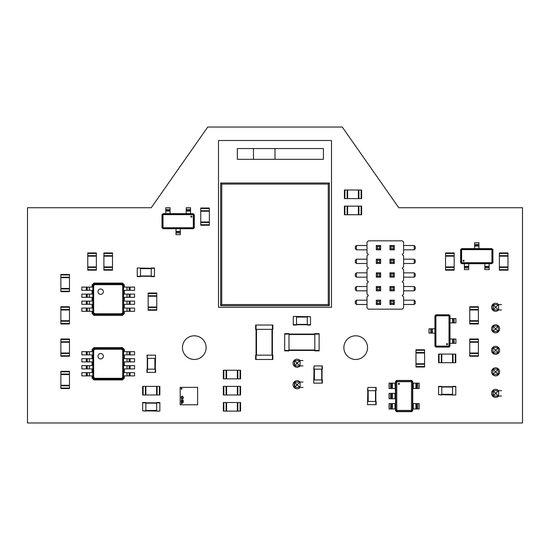 <?xml version="1.0" encoding="UTF-8"?>
<svg xmlns="http://www.w3.org/2000/svg" width="550" height="550" viewBox="0 0 550 550"><rect width="100%" height="100%" fill="white"/><g stroke="black" fill="none" stroke-linecap="round" stroke-linejoin="round"><path stroke-width="0.82" d="M137.259 268.008L154.481 268.331L154.481 276.616L151.25 276.616L151.25 268.008L154.481 268.331M137.259 276.616L140.491 276.616L137.259 276.616L137.259 268.331M140.491 276.616L140.491 268.008M137.259 276.293L154.481 276.293M151.25 276.616L154.481 276.616M151.25 268.008L154.481 268.008M469.769 323.476L469.769 306.742L478.383 306.742L478.383 323.964L469.769 323.964L469.769 323.476L478.383 323.476M469.769 309.973L478.383 309.973M469.769 323.964L478.383 323.964M469.769 320.732L478.383 320.732M361.625 198.598L361.625 189.991L361.625 198.598L344.41 198.598L344.41 189.991L344.891 189.991L344.891 198.598M361.625 189.991L358.882 189.991L358.882 198.598M344.891 189.991L358.882 189.991M358.394 189.991L358.394 198.598M344.41 189.991L344.41 198.598M347.634 189.991L347.634 198.598M103.902 269.672L103.902 252.938L112.509 252.938L112.509 270.16L103.902 270.16L103.902 269.672L112.509 269.672M103.902 256.169L112.509 256.169M103.902 266.929L112.509 266.929M223.829 402.518L240.563 402.518L240.563 411.125L223.348 411.125L223.348 402.518L223.829 402.518L223.829 411.125M237.339 402.518L237.339 411.125M226.579 402.518L226.579 411.125M499.366 269.672L499.366 252.938L507.973 252.938L507.973 270.16L499.366 270.16L499.366 269.672L507.973 269.672M499.366 256.169L507.973 256.169M499.366 266.929L507.973 266.929M60.857 291.197L60.857 274.464L69.465 274.464L69.465 291.679L60.857 291.679L60.857 291.197L69.465 291.197M60.857 277.688L69.465 277.688M60.857 288.454L69.465 288.454M367.868 404.669L376.152 404.669L376.152 401.438L367.544 401.438L367.544 404.669L367.868 387.454L376.152 387.454L376.152 390.679L367.544 390.679L367.868 387.454M375.829 404.669L375.829 387.454M181.534 388.293A0.44 0.44 0 0 0 181.094 388.733A0.44 0.44 0 0 0 181.534 389.173A0.44 0.44 0 0 0 181.974 388.733A0.44 0.44 0 0 0 181.534 388.293M197.629 404.779L180.194 404.779L180.194 387.344L197.629 387.344L197.629 404.779M182.504 400.352L183.239 399.967L182.504 400.352M182.497 400.723L183.219 400.929L182.861 400.379L182.497 400.723M182.504 401.466L183.239 401.074L182.504 401.074L182.504 401.466M182.504 401.603L183.143 402.084L183.239 401.603L182.504 401.603M183.15 401.699L182.669 402.022L183.15 401.699M182.504 402.896L183.239 402.518L182.504 402.236L182.504 402.896M181.349 400.359L182.077 399.967L181.349 399.967L181.349 400.359M181.885 400.675L181.486 400.448L181.349 400.868L181.885 400.675M181.411 401.136L181.857 401.314L181.411 401.136M181.871 401.885L181.438 401.638L181.871 401.39L181.115 401.404L181.871 401.885M181.349 402.38L182.077 401.988L181.349 401.988L181.349 402.38M181.349 402.518L181.981 402.999L182.077 402.518L181.349 402.518M181.995 402.614L181.507 402.937L181.995 402.614M181.349 403.81L182.077 403.432L181.349 403.15L181.349 403.81M181.631 403.356L181.988 403.48L181.631 403.356M182.071 399.369L183.432 397.87L182.765 396.303L182.174 396.062L181.005 397.183L181.961 398.427L181.706 396.694L182.181 396.385L182.703 396.908L183.123 397.877L182.469 398.64L182.071 399.046L181.349 398.399L182.071 399.369M181.314 397.183L181.72 397.183L181.314 397.183M69.465 339.508L69.465 356.242L60.857 356.242L60.857 339.027L69.465 339.027L69.465 339.508L60.857 339.508M69.465 353.018L60.857 353.018M69.465 339.027L60.857 339.027M69.465 342.258L60.857 342.258M445.562 269.672L445.562 252.938L454.169 252.938L454.169 270.16L445.562 270.16L445.562 269.672L454.169 269.672M445.562 256.169L454.169 256.169M445.562 266.929L454.169 266.929M218.508 307.285L331.492 307.285L331.492 140.491L218.508 140.491L218.508 307.285M253.481 159.321L275 159.321L275 148.562L253.481 148.562L253.481 159.321L237.339 159.321L237.339 148.562L253.481 148.562M275 148.562L323.421 148.562L323.421 159.321L275 159.321M329.34 305.669L329.34 182.992L220.66 182.992L220.66 305.669L329.34 305.669L328.268 304.59L328.268 184.071L221.732 184.071L221.732 304.59L328.268 304.59M220.66 305.669L221.732 304.59M220.66 182.992L221.732 184.071M329.34 182.992L328.268 184.071M424.579 350.274L424.579 367.008L415.965 367.008L415.965 349.786L424.579 349.786L424.579 350.274L415.965 350.274M424.579 363.777L415.965 363.777M424.579 353.018L415.965 353.018M69.465 371.793L69.465 388.527L60.857 388.527L60.857 371.312L69.465 371.312L69.465 371.793L60.857 371.793M69.465 385.296L60.857 385.296M69.465 374.536L60.857 374.536M223.829 370.232L240.563 370.232L240.563 378.84L223.348 378.84L223.348 370.232L223.829 370.232L223.829 378.84M237.339 370.232L237.339 378.84M226.579 370.232L226.579 378.84M396.543 380.456L411.716 380.456L412.741 381.48L412.741 383.144L413.277 383.144L413.277 388.527L412.741 388.527L412.741 403.59L413.277 403.59L413.277 408.973L412.741 408.973L412.741 410.644L411.716 411.661L396.543 411.661L395.519 410.644L395.519 408.973L394.982 408.973L394.982 403.59L395.519 403.59L395.519 398.75L394.982 398.75L394.982 393.367L395.519 393.367L394.982 383.144L395.519 383.144L395.519 381.48L396.543 380.456M412.473 410.506L411.586 411.393L396.681 411.393L395.794 410.506L395.794 381.611L396.681 380.724L411.586 380.724L412.473 381.611L412.473 410.506L411.489 410.018L411.091 410.41L397.169 410.41L396.777 410.018L396.777 382.106L397.169 381.707L411.091 381.707L411.489 382.106L411.489 410.018M395.794 381.611L396.777 382.106M395.794 410.506L396.777 410.018M396.681 380.724L397.169 381.707M411.586 380.724L411.091 381.707M412.473 381.611L411.489 382.106M390.459 408.973L390.459 403.59L389.063 403.59L389.063 408.973L394.982 408.973M390.459 403.59L394.982 403.59M390.459 398.75L390.459 393.367L389.063 393.367L389.063 398.75L394.982 398.75M390.459 393.367L394.982 393.367M390.459 388.527L390.459 383.144L389.063 383.144L389.063 388.527L394.982 388.527M390.459 383.144L394.982 383.144M417.801 383.144L417.801 388.527L419.196 388.527L419.196 383.144L413.277 383.144M417.801 388.527L413.277 388.527M417.801 403.59L417.801 408.973L419.196 408.973L419.196 403.59L413.277 403.59M417.801 408.973L413.277 408.973M392.336 388.527L392.336 383.144M396.681 411.393L397.169 410.41M411.586 411.393L411.091 410.41M415.924 383.144L415.924 388.527M392.336 408.973L392.336 403.59M391.518 408.973L391.518 403.59M392.336 398.75L392.336 393.367M391.518 398.75L391.518 393.367M391.518 388.527L391.518 383.144M416.742 383.144L416.742 388.527M415.924 403.59L415.924 408.973M416.742 403.59L416.742 408.973M223.829 386.375L240.563 386.375L240.563 394.982L223.348 394.982L223.348 386.375L223.829 386.375L223.829 394.982M237.339 386.375L237.339 394.982M226.579 386.375L226.579 394.982M314.064 383.144L322.348 383.144L322.348 379.919L313.741 379.919L313.741 383.144L314.064 365.929L322.348 365.929L322.348 369.16L313.741 369.16L314.064 365.929M322.025 383.144L322.025 365.929M322.025 379.919L322.025 369.16M293.294 316.752L293.294 325.036L296.519 325.036L296.519 316.429L293.294 316.429L310.509 316.752L310.509 325.036L307.285 325.036L307.285 316.429L310.509 316.752M293.294 324.713L310.509 324.713M272.415 329.34L272.848 329.34L272.848 325.036L272.415 325.036L272.415 359.473L255.633 359.473L255.633 355.169L272.415 355.169L272.415 329.34L256.059 329.34L256.059 359.473M255.633 325.036L255.633 329.34L255.633 325.036L272.415 325.036M255.633 329.34L256.059 329.34L256.059 355.169M272.415 359.473L272.848 359.473L272.848 355.169L272.415 355.169M255.633 355.169L255.633 359.473M148.156 309.76L148.156 293.026L156.764 293.026L156.764 310.241L148.156 310.241L148.156 309.76L156.764 309.76M148.156 296.251L156.764 296.251M148.156 307.017L156.764 307.017M448.979 347.098L435.957 347.098L434.933 346.074L434.933 315.837L435.957 314.813L448.979 314.813L449.996 315.837L449.996 346.074L448.979 347.098M435.201 315.975L436.088 315.081L448.841 315.081L449.728 315.975L449.728 345.943L448.841 346.83L436.088 346.83L435.201 345.943L435.201 315.975L435.923 316.332L436.453 315.803L448.484 315.803L449.013 316.332L449.013 345.579L448.484 346.108L436.453 346.108L435.923 345.579L435.923 316.332M449.728 345.943L449.013 345.579M449.728 315.975L449.013 316.332M448.841 346.83L448.484 346.108M436.088 346.83L436.453 346.108M435.201 345.943L435.923 345.579M454.19 318.581L454.19 322.884L455.916 322.884L455.916 318.581L449.996 318.581M454.19 322.884L449.996 322.884M454.19 339.027L454.19 343.331L455.916 343.331L455.916 339.027L449.996 339.027M454.19 343.331L449.996 343.331M430.739 333.107L430.739 328.804L429.014 328.804L429.014 333.107L434.933 333.107M430.739 328.804L434.933 328.804M452.65 339.027L452.65 343.331M448.841 315.081L448.484 315.803M436.088 315.081L436.453 315.803M432.286 333.107L432.286 328.804M452.65 318.581L452.65 322.884M453.131 318.581L453.131 322.884M453.131 339.027L453.131 343.331M431.798 333.107L431.798 328.804M159.858 410.802L159.858 402.518L156.633 402.518L156.633 411.125L159.858 411.125L142.642 410.802L142.642 402.518L145.867 402.518L145.867 411.125L142.642 410.802M159.858 402.841L142.642 402.841M284.687 334.077L284.687 350.866L288.991 350.866L288.991 333.644L284.687 333.644L284.687 334.077L319.117 334.077L319.117 350.866L314.813 350.866L314.813 333.644L319.117 333.644L319.117 334.077M284.687 350.433L319.117 350.433M194.294 214.686L194.294 227.707L193.27 228.731L163.034 228.731L162.009 227.707L162.009 214.686L163.034 213.661L193.27 213.661L194.294 214.686M163.164 228.456L162.278 227.569L162.278 214.823L163.164 213.929L193.139 213.929L194.026 214.823L194.026 227.569L193.139 228.456L163.164 228.456L163.529 227.741L162.999 227.212L162.999 215.181L163.529 214.651L192.775 214.651L193.304 215.181L193.304 227.212L192.775 227.741L163.529 227.741M193.139 213.929L192.775 214.651M163.164 213.929L163.529 214.651M194.026 214.823L193.304 215.181M194.026 227.569L193.304 227.212M193.139 228.456L192.775 227.741M165.777 209.468L170.081 209.468L170.081 207.742L165.777 207.742L165.777 213.661M170.081 209.468L170.081 213.661M186.223 209.468L190.527 209.468L190.527 207.742L186.223 207.742L186.223 213.661M190.527 209.468L190.527 213.661M180.304 232.918L176 232.918L176 234.644L180.304 234.644L180.304 228.731M176 232.918L176 228.731M186.223 211.014L190.527 211.014M162.278 214.823L162.999 215.181M162.278 227.569L162.999 227.212M180.304 231.378L176 231.378M165.777 211.014L170.081 211.014M165.777 210.526L170.081 210.526M186.223 210.526L190.527 210.526M180.304 231.859L176 231.859M460.625 262.68L460.625 249.659L461.649 248.634L491.886 248.634L492.91 249.659L492.91 262.68L491.886 263.704L461.649 263.704L460.625 262.68M491.748 248.903L492.642 249.789L492.642 262.543L491.748 263.429L461.78 263.429L460.893 262.543L460.893 249.789L461.78 248.903L491.748 248.903L491.391 249.624L491.92 250.154L491.92 262.185L491.391 262.714L462.144 262.714L461.615 262.185L461.615 250.154L462.144 249.624L491.391 249.624M461.78 263.429L462.144 262.714M491.748 263.429L491.391 262.714M460.893 262.543L461.615 262.185M460.893 249.789L461.615 250.154M461.78 248.903L462.144 249.624M489.143 267.891L484.839 267.891L484.839 269.617L489.143 269.617L489.143 263.704M484.839 267.891L484.839 263.704M468.696 267.891L464.393 267.891L464.393 269.617L468.696 269.617L468.696 263.704M464.393 267.891L464.393 263.704M474.616 244.441L478.919 244.441L478.919 242.715L474.616 242.715L474.616 248.634M478.919 244.441L478.919 248.634M468.696 266.351L464.393 266.351M492.642 262.543L491.92 262.185M492.642 249.789L491.92 250.154M474.616 245.988L478.919 245.988M489.143 266.351L484.839 266.351M489.143 266.832L484.839 266.832M468.696 266.832L464.393 266.832M474.616 245.499L478.919 245.499M93.947 283.071L122.464 283.071L124.348 284.955L124.348 287.107L127.036 287.107L127.036 290.331L124.348 290.331L124.348 294.099L127.036 294.099L127.036 297.33L124.348 297.33L124.348 301.097L127.036 301.097L127.036 304.322L124.348 304.322L124.348 308.089L127.036 308.089L127.036 311.321L124.348 311.321L124.348 313.472L122.464 315.356L93.947 315.356L92.063 313.472L92.063 311.321L89.375 311.321L89.375 308.089L92.063 308.089L92.063 304.322L89.375 304.322L89.375 301.097L92.063 301.097L92.063 297.33L89.375 297.33L89.375 294.099L92.063 294.099L92.063 290.331L89.375 290.331L89.375 287.107L92.063 287.107L92.063 284.955L93.947 283.071M123.544 313.067L122.059 314.545L94.353 314.545L92.874 313.067L92.874 285.361L94.353 283.876L122.059 283.876L123.544 285.361L123.544 313.067L122.739 312.668L121.66 313.748L94.751 313.748L93.672 312.668L93.672 285.759L94.751 284.68L121.66 284.68L122.739 285.759L122.739 312.668M92.874 285.361L93.672 285.759M92.874 313.067L93.672 312.668M94.353 283.876L94.751 284.68M122.059 283.876L121.66 284.68M123.544 285.361L122.739 285.759M86.302 311.321L86.302 308.089L81.84 308.089L81.84 311.321L89.375 311.321M86.302 308.089L89.375 308.089M86.302 304.322L86.302 301.097L81.84 301.097L81.84 304.322L89.375 304.322M86.302 301.097L89.375 301.097M86.302 297.33L86.302 294.099L81.84 294.099L81.84 297.33L89.375 297.33M86.302 294.099L89.375 294.099M86.302 290.331L86.302 287.107L81.84 287.107L81.84 290.331L89.375 290.331M86.302 287.107L89.375 287.107M130.109 287.107L130.109 290.331L134.571 290.331L134.571 287.107L127.036 287.107M130.109 290.331L127.036 290.331M130.109 294.099L130.109 297.33L134.571 297.33L134.571 294.099L127.036 294.099M130.109 297.33L127.036 297.33M130.109 301.097L130.109 304.322L134.571 304.322L134.571 301.097L127.036 301.097M130.109 304.322L127.036 304.322M130.109 308.089L130.109 311.321L134.571 311.321L134.571 308.089L127.036 308.089M130.109 311.321L127.036 311.321M87.258 290.331L87.258 287.107M94.353 314.545L94.751 313.748M122.059 314.545L121.66 313.748M129.161 287.107L129.161 290.331M87.258 311.321L87.258 308.089M86.838 311.321L86.838 308.089M87.258 304.322L87.258 301.097M86.838 304.322L86.838 301.097M87.258 297.33L87.258 294.099M86.838 297.33L86.838 294.099M86.838 290.331L86.838 287.107M129.58 287.107L129.58 290.331M129.161 294.099L129.161 297.33M129.58 294.099L129.58 297.33M129.161 301.097L129.161 304.322M129.58 301.097L129.58 304.322M129.161 308.089L129.161 311.321M129.58 308.089L129.58 311.321M469.769 355.761L469.769 339.027L478.383 339.027L478.383 356.242L469.769 356.242L469.769 355.761L478.383 355.761M469.769 342.258L478.383 342.258M469.769 353.018L478.383 353.018M455.785 394.659L455.785 386.375L452.554 386.375L452.554 394.982L455.785 394.982L438.563 394.659L438.563 386.375L441.794 386.375L441.794 394.982L438.563 394.659M455.785 386.698L438.563 386.698M368.369 240.831L367.008 242.199L367.008 253.131L368.369 254.499L367.008 255.867L367.008 266.798L368.369 268.166L367.008 269.534L367.008 280.466L368.369 281.834L367.008 283.202L367.008 294.133L368.369 295.501L367.008 296.869L367.008 307.801L368.369 309.169L402.229 309.169L403.59 307.801L403.59 296.869L402.229 295.501L403.59 294.133L403.59 283.202L402.229 281.834L403.59 280.466L403.59 269.534L402.229 268.166L403.59 266.798L403.59 255.867L402.229 254.499L403.59 253.131L403.59 242.199L402.229 240.831L368.369 240.831M367.008 245.513L356.407 245.513L356.407 249.817L355.328 248.744L355.328 246.593L356.407 245.513M367.008 249.817L356.407 249.817M403.59 245.513L414.191 245.513L414.191 249.817L415.271 248.744L415.271 246.593L414.191 245.513M403.59 249.817L414.191 249.817M403.59 259.181L414.191 259.181L414.191 263.484L415.271 262.412L415.271 260.26L414.191 259.181M403.59 263.484L414.191 263.484M403.59 272.848L414.191 272.848L414.191 277.152L415.271 276.079L415.271 273.921L414.191 272.848M403.59 277.152L414.191 277.152M403.59 286.516L414.191 286.516L414.191 290.819L415.271 289.74L415.271 287.588L414.191 286.516M403.59 290.819L414.191 290.819M403.59 300.183L414.191 300.183L414.191 304.487L415.271 303.407L415.271 301.256L414.191 300.183M403.59 304.487L414.191 304.487M367.008 304.487L356.407 304.487L355.328 303.407L355.328 301.256L356.407 300.183L356.407 304.487M367.008 300.183L356.407 300.183M367.008 290.819L356.407 290.819L355.328 289.74L355.328 287.588L356.407 286.516L356.407 290.819M367.008 286.516L356.407 286.516M367.008 277.152L356.407 277.152L355.328 276.079L355.328 273.921L356.407 272.848L356.407 277.152M367.008 272.848L356.407 272.848M367.008 263.484L356.407 263.484L355.328 262.412L355.328 260.26L356.407 259.181L356.407 263.484M367.008 259.181L356.407 259.181M380.621 290.819L376.317 290.819L377.389 289.74L379.541 289.74L380.621 290.819L380.621 286.516L376.317 286.516L376.317 290.819M389.978 290.819L389.978 286.516L394.281 286.516L394.281 290.819L393.209 289.74L391.057 289.74L389.978 290.819L394.281 290.819M394.281 304.487L394.281 300.183L389.978 300.183L389.978 304.487L394.281 304.487L393.209 303.407L391.057 303.407L389.978 304.487M376.317 300.183L376.317 304.487L377.389 303.407L377.389 301.256L376.317 300.183L380.621 300.183L380.621 304.487L376.317 304.487M380.621 263.484L376.317 263.484L377.389 262.412L379.541 262.412L380.621 263.484L380.621 259.181L376.317 259.181L376.317 263.484M394.281 263.484L394.281 259.181L389.978 259.181L389.978 263.484L394.281 263.484L393.209 262.412L391.057 262.412L389.978 263.484M389.978 277.152L389.978 272.848L394.281 272.848L394.281 277.152L393.209 276.079L391.057 276.079L389.978 277.152L394.281 277.152M376.317 277.152L380.621 277.152L380.621 272.848L376.317 272.848L376.317 277.152L377.389 276.079L377.389 273.921L376.317 272.848M394.281 249.817L394.281 245.513L389.978 245.513L389.978 249.817L394.281 249.817L393.209 248.744L391.057 248.744L389.978 249.817M376.317 245.513L376.317 249.817L377.389 248.744L377.389 246.593L376.317 245.513L380.621 245.513L380.621 249.817L376.317 249.817M380.621 286.516L379.541 287.588L379.541 289.74M376.317 286.516L377.389 287.588L377.389 289.74M379.541 287.588L377.389 287.588M389.978 286.516L391.057 287.588L393.209 287.588L393.209 289.74M394.281 286.516L393.209 287.588M391.057 287.588L391.057 289.74M389.978 300.183L391.057 301.256L391.057 303.407M394.281 300.183L393.209 301.256L393.209 303.407M391.057 301.256L393.209 301.256M380.621 304.487L379.541 303.407L377.389 303.407M380.621 300.183L379.541 301.256L379.541 303.407M379.541 301.256L377.389 301.256M380.621 259.181L379.541 260.26L379.541 262.412M376.317 259.181L377.389 260.26L377.389 262.412M379.541 260.26L377.389 260.26M389.978 259.181L391.057 260.26L391.057 262.412M394.281 259.181L393.209 260.26L393.209 262.412M391.057 260.26L393.209 260.26M389.978 272.848L391.057 273.921L393.209 273.921L393.209 276.079M394.281 272.848L393.209 273.921M391.057 273.921L391.057 276.079M380.621 272.848L379.541 273.921L377.389 273.921M380.621 277.152L379.541 276.079L377.389 276.079M379.541 273.921L379.541 276.079M389.978 245.513L391.057 246.593L391.057 248.744M394.281 245.513L393.209 246.593L393.209 248.744M391.057 246.593L393.209 246.593M380.621 249.817L379.541 248.744L377.389 248.744M380.621 245.513L379.541 246.593L379.541 248.744M379.541 246.593L377.389 246.593M155.554 355.169L155.231 372.384L146.946 372.384L146.946 369.16L155.231 369.16L155.231 358.394L147.269 358.394L147.269 372.384M147.269 355.169L147.269 358.394L146.946 355.169L155.231 355.169M147.269 358.394L147.269 369.16M155.554 369.16L155.554 372.384L155.231 369.16M146.946 369.16L146.946 372.384M69.465 306.742L60.857 306.742L69.465 306.742L69.465 323.964L60.857 323.964L60.857 323.476L69.465 323.476M60.857 306.742L60.857 309.492L69.465 309.492M60.857 323.476L60.857 309.492M60.857 309.973L69.465 309.973M60.857 320.732L69.465 320.732M209.357 208.498L209.357 225.232L200.75 225.232L200.75 208.017L209.357 208.017L209.357 208.498L200.75 208.498M209.357 222.001L200.75 222.001M209.357 208.017L200.75 208.017M209.357 211.241L200.75 211.241M455.297 362.704L438.563 362.704L438.563 354.09L455.785 354.09L455.785 362.704L455.297 362.704L455.297 354.09M441.794 362.704L441.794 354.09M452.554 362.704L452.554 354.09M87.759 269.672L87.759 252.938L96.367 252.938L96.367 270.16L87.759 270.16L87.759 269.672L96.367 269.672M87.759 256.169L96.367 256.169M87.759 266.929L96.367 266.929M143.124 386.375L159.858 386.375L159.858 394.982L142.642 394.982L142.642 386.375L143.124 386.375L143.124 394.982M156.633 386.375L156.633 394.982M145.867 386.375L145.867 394.982M93.947 347.634L122.464 347.634L124.348 349.518L124.348 351.67L127.036 351.67L127.036 354.901L124.348 354.901L124.348 358.669L127.036 358.669L127.036 361.893L124.348 361.893L124.348 365.661L127.036 365.661L127.036 368.892L124.348 368.892L124.348 372.652L127.036 372.652L127.036 375.884L124.348 375.884L124.348 378.036L122.464 379.919L93.947 379.919L92.063 378.036L92.063 375.884L89.375 375.884L89.375 372.652L92.063 372.652L92.063 368.892L89.375 368.892L89.375 365.661L92.063 365.661L92.063 361.893L89.375 361.893L89.375 358.669L92.063 358.669L92.063 354.901L89.375 354.901L89.375 351.67L92.063 351.67L92.063 349.518L93.947 347.634M123.544 377.63L122.059 379.108L94.353 379.108L92.874 377.63L92.874 349.924L94.353 348.446L122.059 348.446L123.544 349.924L123.544 377.63L122.739 377.231L121.66 378.311L94.751 378.311L93.672 377.231L93.672 350.322L94.751 349.243L121.66 349.243L122.739 350.322L122.739 377.231M92.874 349.924L93.672 350.322M92.874 377.63L93.672 377.231M94.353 348.446L94.751 349.243M122.059 348.446L121.66 349.243M123.544 349.924L122.739 350.322M86.302 375.884L86.302 372.652L81.84 372.652L81.84 375.884L89.375 375.884M86.302 372.652L89.375 372.652M86.302 368.892L86.302 365.661L81.84 365.661L81.84 368.892L89.375 368.892M86.302 365.661L89.375 365.661M86.302 361.893L86.302 358.669L81.84 358.669L81.84 361.893L89.375 361.893M86.302 358.669L89.375 358.669M86.302 354.901L86.302 351.67L81.84 351.67L81.84 354.901L89.375 354.901M86.302 351.67L89.375 351.67M130.109 351.67L130.109 354.901L134.571 354.901L134.571 351.67L127.036 351.67M130.109 354.901L127.036 354.901M130.109 358.669L130.109 361.893L134.571 361.893L134.571 358.669L127.036 358.669M130.109 361.893L127.036 361.893M130.109 365.661L130.109 368.892L134.571 368.892L134.571 365.661L127.036 365.661M130.109 368.892L127.036 368.892M130.109 372.652L130.109 375.884L134.571 375.884L134.571 372.652L127.036 372.652M130.109 375.884L127.036 375.884M87.258 354.901L87.258 351.67M94.353 379.108L94.751 378.311M122.059 379.108L121.66 378.311M129.161 351.67L129.161 354.901M87.258 375.884L87.258 372.652M86.838 375.884L86.838 372.652M87.258 368.892L87.258 365.661M86.838 368.892L86.838 365.661M87.258 361.893L87.258 358.669M86.838 361.893L86.838 358.669M86.838 354.901L86.838 351.67M129.58 351.67L129.58 354.901M129.161 358.669L129.161 361.893M129.58 358.669L129.58 361.893M129.161 365.661L129.161 368.892M129.58 365.661L129.58 368.892M129.161 372.652L129.161 375.884M129.58 372.652L129.58 375.884M361.625 214.741L361.625 206.133L361.625 214.741L344.41 214.741L344.41 206.133L344.891 206.133L344.891 214.741M361.625 206.133L358.882 206.133L358.882 214.741M344.891 206.133L358.882 206.133M358.394 206.133L358.394 214.741M344.41 206.133L344.41 214.741M347.634 206.133L347.634 214.741M501.518 304.59L492.91 304.59L492.91 309.973L501.518 309.973M501.518 396.062L492.91 396.062L492.91 390.679L501.518 390.679M498.286 374.536L492.91 374.536L492.91 369.16L498.286 369.16L498.286 374.536L496.134 372.384L495.062 372.384L492.91 374.536M498.286 347.634L492.91 347.634L492.91 353.018L498.286 353.018L498.286 347.634L496.134 349.786L495.062 349.786L492.91 347.634M498.286 326.116L498.286 331.492L492.91 331.492L492.91 326.116L498.286 326.116L496.134 328.268L496.134 329.34L498.286 331.492M493.247 304.59L495.062 306.742L496.134 306.742L498.63 304.59M498.623 304.618L498.63 309.973M493.24 304.618L493.24 309.946L495.062 307.821L496.134 307.821L498.623 309.946A4.036 4.036 0 0 1 491.913 305.635A4.036 4.036 0 0 1 498.603 304.59M498.623 396.034L498.623 390.706L496.134 392.831L496.134 393.91L498.63 396.062M496.134 393.91L495.062 393.91L493.247 396.062M496.134 392.831L495.062 392.831L493.247 390.679M493.24 390.706L493.24 396.034M498.286 369.16L496.134 371.312L495.062 371.312L492.91 369.16M495.062 371.312L495.062 372.384M496.134 371.312L496.134 372.384M496.134 349.786L496.134 350.866L498.286 353.018M496.134 350.866L495.062 350.866L492.91 353.018M495.062 349.786L495.062 350.866M496.134 329.34L495.062 329.34L492.91 331.492M496.134 328.268L495.062 328.268L492.91 326.116M495.062 328.268L495.062 329.34M496.134 306.742L496.134 307.821M495.062 306.742L495.062 307.821M495.062 392.831L495.062 393.91M302.981 365.929L294.367 365.929L294.367 360.546L294.711 365.929M302.981 360.546L294.711 360.546L296.519 362.704L296.519 363.777L294.704 365.901M302.981 387.454L294.367 387.454L294.367 382.071L302.981 382.071M300.087 365.901L300.087 360.546L297.598 362.704L297.598 363.777L300.087 365.929M297.598 363.777L296.519 363.777M297.598 362.704L296.519 362.704M297.598 385.296L300.087 387.454L300.087 382.099L297.598 384.223L297.598 385.296L296.519 385.296L294.711 387.454L294.711 382.071M297.598 384.223L296.519 384.223L294.704 382.099M296.519 384.223L296.519 385.296M398.75 207.742L522.5 207.742L522.5 422.964L27.5 422.964L27.5 207.742L151.25 207.742L207.742 127.036L342.258 127.036L398.75 207.742M300.066 387.454A4.036 4.036 0 0 1 293.377 383.116A4.036 4.036 0 0 1 300.066 382.071M300.066 365.929A4.036 4.036 0 0 1 293.377 361.591A4.036 4.036 0 0 1 300.066 360.546M498.603 396.062A4.036 4.036 0 0 1 491.913 391.724A4.036 4.036 0 0 1 498.603 390.679M495.598 375.884A4.036 4.036 0 0 1 492.106 369.827A4.036 4.036 0 0 1 499.091 369.827A4.036 4.036 0 0 1 495.598 375.884M194.294 359.473A11.839 11.839 0 0 1 184.044 341.715A11.839 11.839 0 0 1 204.545 341.715A11.839 11.839 0 0 1 194.294 359.473M355.706 359.473A11.839 11.839 0 0 1 345.455 341.715A11.839 11.839 0 0 1 365.956 341.715A11.839 11.839 0 0 1 355.706 359.473M495.598 354.358A4.036 4.036 0 0 1 492.106 348.308A4.036 4.036 0 0 1 499.091 348.308A4.036 4.036 0 0 1 495.598 354.358M495.598 332.839A4.036 4.036 0 0 1 492.106 326.789A4.036 4.036 0 0 1 499.091 326.789A4.036 4.036 0 0 1 495.598 332.839M140.491 268.654L151.25 268.654M140.491 275.969L151.25 275.969M469.769 307.23L478.383 307.23M469.769 309.492L478.383 309.492M469.769 321.221L478.383 321.221M361.144 189.991L361.144 198.598M347.153 189.991L347.153 198.598M103.902 253.426L112.509 253.426M103.902 255.681L112.509 255.681M103.902 267.417L112.509 267.417M240.082 402.518L240.082 411.125M237.82 402.518L237.82 411.125M226.091 402.518L226.091 411.125M499.366 253.426L507.973 253.426M499.366 255.681L507.973 255.681M499.366 267.417L507.973 267.417M60.857 274.945L69.465 274.945M60.857 277.207L69.465 277.207M60.857 288.936L69.465 288.936M368.191 401.438L368.191 390.679M375.506 401.438L375.506 390.679M69.465 355.761L60.857 355.761M69.465 353.499L60.857 353.499M69.465 341.77L60.857 341.77M445.562 253.426L454.169 253.426M445.562 255.681L454.169 255.681M445.562 267.417L454.169 267.417M424.579 366.52L415.965 366.52M424.579 364.258L415.965 364.258M424.579 352.529L415.965 352.529M69.465 388.046L60.857 388.046M69.465 385.784L60.857 385.784M69.465 374.055L60.857 374.055M240.082 370.232L240.082 378.84M237.82 370.232L237.82 378.84M226.091 370.232L226.091 378.84M398.929 384.402A0.536 0.536 0 0 1 398.461 383.591A0.536 0.536 0 0 1 399.389 383.591A0.536 0.536 0 0 1 398.929 384.402M240.082 386.375L240.082 394.982M237.82 386.375L237.82 394.982M226.091 386.375L226.091 394.982M314.387 379.919L314.387 369.16M321.702 379.919L321.702 369.16M296.519 317.075L307.285 317.075M296.519 324.39L307.285 324.39M256.059 325.036L256.059 329.34M271.989 329.34L271.989 355.169M256.493 329.34L256.493 355.169M148.156 293.507L156.764 293.507M148.156 295.769L156.764 295.769M148.156 307.498L156.764 307.498M447.074 343.633A0.536 0.536 0 0 1 447.542 344.444A0.536 0.536 0 0 1 446.607 344.444A0.536 0.536 0 0 1 447.074 343.633M156.633 410.479L145.867 410.479M156.633 403.164L145.867 403.164M288.991 334.51L314.813 334.51M288.991 350.006L314.813 350.006M190.829 216.59A0.536 0.536 0 0 1 191.641 216.123A0.536 0.536 0 0 1 191.641 217.051A0.536 0.536 0 0 1 190.829 216.59M464.09 260.776A0.536 0.536 0 0 1 463.279 261.243A0.536 0.536 0 0 1 463.279 260.308A0.536 0.536 0 0 1 464.09 260.776M100.671 294.36A2.688 2.688 0 0 1 98.34 290.324A2.688 2.688 0 0 1 102.994 290.324A2.688 2.688 0 0 1 100.671 294.36M469.769 339.508L478.383 339.508M469.769 341.77L478.383 341.77M469.769 353.499L478.383 353.499M452.554 394.336L441.794 394.336M452.554 387.021L441.794 387.021M154.907 358.394L154.907 369.16M147.593 358.394L147.593 369.16M60.857 307.23L69.465 307.23M60.857 321.221L69.465 321.221M209.357 224.744L200.75 224.744M209.357 222.489L200.75 222.489M209.357 210.76L200.75 210.76M439.051 362.704L439.051 354.09M441.306 362.704L441.306 354.09M453.042 362.704L453.042 354.09M87.759 253.426L96.367 253.426M87.759 255.681L96.367 255.681M87.759 267.417L96.367 267.417M159.376 386.375L159.376 394.982M157.114 386.375L157.114 394.982M145.386 386.375L145.386 394.982M100.671 358.93A2.688 2.688 0 0 1 98.34 354.894A2.688 2.688 0 0 1 102.994 354.894A2.688 2.688 0 0 1 100.671 358.93M361.144 206.133L361.144 214.741M347.153 206.133L347.153 214.741"/></g></svg>

